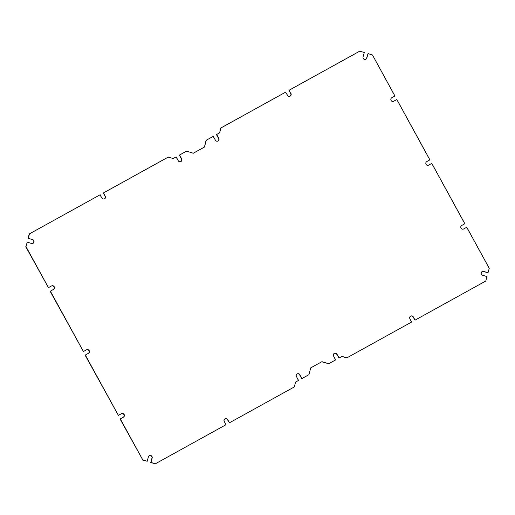 <?xml version="1.0" encoding="UTF-8"?>
<svg xmlns="http://www.w3.org/2000/svg" width="515" height="515" viewBox="0 0 515 515"><rect width="100%" height="100%" fill="white"/><g stroke="black" fill="none" stroke-linecap="round" stroke-linejoin="round"><path stroke-width="0.39" stroke-dasharray="2.58 1.93" d="M51.307 286.044A2.002 1.944 -114.6 0 1 51.558 285.928L48.217 287.756M83.185 351.623L86.275 349.91A2.002 1.944 -114.6 0 1 86.526 349.794M118.147 415.489L121.244 413.777A2.002 1.944 -114.6 0 1 121.495 413.667M146.949 461.389L148.159 456.972A2.002 1.944 -114.6 0 1 149.331 455.678M226.053 424.682L155.131 463.893M225.815 424.791L224.064 421.598A2.002 1.944 -114.6 0 1 225.055 418.785M294.265 386.952L229.22 422.912M294.026 387.061L295.61 382.046M295.372 382.156L298.552 380.424M298.307 380.534L296.215 376.703A2.002 1.944 -114.6 0 1 297.2 373.89M301.713 378.647L308.91 374.688M308.672 374.798L310.796 367.826M310.558 367.935L321.933 361.665M328.473 363.848L335.671 359.888M335.432 359.998L333.334 356.168A2.002 1.944 -114.6 0 1 334.325 353.354M338.838 358.118L342.012 356.38M411.665 322.017L346.614 357.97M411.427 322.126L409.676 318.933A2.002 1.944 -114.6 0 1 410.667 316.12M485.754 281.036L414.826 320.24M486.978 276.568L485.516 281.145M486.739 276.677L482.381 275.338A2.002 1.944 -114.6 0 1 482.195 271.56M489.25 268.283L487.789 272.86M466.545 227.353L489.012 268.392M463.442 229.072A2.002 1.944 -114.6 0 1 460.79 228.254A2.002 1.944 -114.6 0 1 461.53 225.557L464.858 223.735M431.576 163.487L464.62 223.845M428.474 165.206A2.002 1.944 -114.6 0 1 425.821 164.382A2.002 1.944 -114.6 0 1 426.562 161.684L429.896 159.862M396.614 99.62L429.658 159.972M393.505 101.333A2.002 1.944 -114.6 0 1 390.853 100.515A2.002 1.944 -114.6 0 1 391.593 97.818L394.928 95.996M372.461 54.963L394.69 96.105M367.813 53.721L372.223 55.073M365.669 59.322A2.002 1.944 -114.6 0 1 362.837 56.978L364.285 52.459M359.631 51.217L364.047 52.569M289.945 96.215A2.002 1.944 -114.6 0 1 287.293 95.391L285.542 92.198M217.8 141.11A2.002 1.944 -114.6 0 1 215.148 140.292L213.049 136.462M193.067 153.335L186.288 151.262M180.675 161.646A2.002 1.944 -114.6 0 1 178.023 160.828L175.924 156.991M172.989 158.62L168.148 157.133M104.333 198.88A2.002 1.944 -114.6 0 1 101.68 198.063L99.936 194.87M32.806 243.441A2.002 1.944 -114.6 0 1 31.331 243.582L26.973 242.25"/><path stroke-width="0.77" d="M51.552 285.934A2.002 1.944 -114.6 0 1 54.21 286.746A2.002 1.944 -114.6 0 1 53.47 289.443L53.232 289.552A2.002 1.944 -114.6 0 0 51.558 285.928L48.455 287.647L25.988 246.608L27.211 242.14L25.988 246.608M297.2 373.89A2.002 1.944 -114.6 0 1 299.614 374.817L301.713 378.647L299.852 374.708A2.002 1.944 -114.6 0 0 297.316 373.832A2.002 1.944 -114.6 0 0 296.453 376.594L298.552 380.424L295.61 382.046L294.265 386.952L229.458 422.802L227.707 419.609A2.002 1.944 -114.6 0 0 225.171 418.727A2.002 1.944 -114.6 0 0 224.308 421.489L226.053 424.682L155.369 463.783L150.953 462.431L152.163 458.022A2.002 1.944 -114.6 0 0 149.447 455.621A2.002 1.944 -114.6 0 0 148.397 456.863L147.187 461.279L142.777 459.927L120.31 418.895L123.407 417.182A2.002 1.944 -114.6 0 0 124.147 414.485A2.002 1.944 -114.6 0 0 121.482 413.667L118.386 415.38L85.342 355.028L88.438 353.316A2.002 1.944 -114.6 0 0 89.179 350.618A2.002 1.944 -114.6 0 0 86.514 349.801L83.424 351.513L50.38 291.155L53.47 289.443M301.951 378.538L308.91 374.688L310.796 367.826L321.933 361.665L328.712 363.738L335.671 359.888L333.572 356.058A2.002 1.944 -114.6 0 1 334.441 353.296A2.002 1.944 -114.6 0 1 336.977 354.172L339.076 358.009L342.012 356.38L346.853 357.867L341.799 356.496M466.783 227.244L463.449 229.066L466.783 227.244L489.25 268.283L488.027 272.75L483.669 271.418A2.002 1.944 -114.6 0 0 481.441 274.263A2.002 1.944 -114.6 0 0 482.619 275.229L486.978 276.568L485.754 281.036L415.064 320.13L413.32 316.937A2.002 1.944 -114.6 0 0 410.783 316.062A2.002 1.944 -114.6 0 0 409.914 318.824L411.665 322.017L346.853 357.867M463.693 228.956A2.002 1.944 -114.6 0 1 461.028 228.145A2.002 1.944 -114.6 0 1 461.768 225.448L464.858 223.735L431.815 163.377L428.725 165.09A2.002 1.944 -114.6 0 1 426.06 164.272A2.002 1.944 -114.6 0 1 426.8 161.575L429.896 159.862L396.853 99.511L393.756 101.223A2.002 1.944 -114.6 0 1 391.091 100.406A2.002 1.944 -114.6 0 1 391.831 97.708L394.928 95.996L372.461 54.963L368.051 53.612L366.841 58.028A2.002 1.944 -114.6 0 1 363.255 58.388A2.002 1.944 -114.6 0 1 363.075 56.869L364.285 52.459L359.631 51.217L288.947 90.318L290.692 93.511A2.002 1.944 -114.6 0 1 289.945 96.215M290.692 93.511L289.185 90.209L359.869 51.107M290.936 93.402A2.002 1.944 -114.6 0 1 290.067 96.163A2.002 1.944 -114.6 0 1 287.531 95.281L285.542 92.198L220.735 128.048L219.628 132.844L216.693 134.466L218.785 138.297A2.002 1.944 -114.6 0 1 217.922 141.059A2.002 1.944 -114.6 0 1 215.386 140.183L213.287 136.353L206.328 140.202L204.442 147.065L193.305 153.225L186.527 151.153L179.568 155.002L181.666 158.832A2.002 1.944 -114.6 0 1 180.797 161.594A2.002 1.944 -114.6 0 1 178.261 160.719L176.162 156.882L173.227 158.511L168.148 157.133L103.335 192.983L105.086 196.176A2.002 1.944 -114.6 0 1 104.333 198.88M219.628 132.844L220.974 127.939L285.78 92.088M105.086 196.176L103.573 192.874L168.386 157.03M105.324 196.067A2.002 1.944 -114.6 0 1 104.455 198.829A2.002 1.944 -114.6 0 1 101.919 197.953L99.936 194.87L29.246 233.965L100.174 194.76M28.261 238.323L32.619 239.662L28.261 238.323L29.484 233.855M32.619 239.662A2.002 1.944 -114.6 0 1 32.928 243.389A2.002 1.944 -114.6 0 1 31.57 243.473L27.211 242.14M50.38 291.155L53.232 289.552M83.424 351.513L50.142 291.265M86.526 349.794A2.002 1.944 -114.6 0 1 88.2 353.425L85.342 355.028M118.386 415.38L85.104 355.138M121.495 413.667A2.002 1.944 -114.6 0 1 123.169 417.292L120.31 418.895M142.777 459.927L120.072 419.004M147.187 461.279L142.539 460.037M149.331 455.678A2.002 1.944 -114.6 0 1 151.925 458.131L150.953 462.431M155.369 463.783L150.715 462.541M225.055 418.785A2.002 1.944 -114.6 0 1 227.469 419.719L229.458 422.802M321.721 361.781L328.712 363.738M334.325 353.354A2.002 1.944 -114.6 0 1 336.739 354.281L339.076 358.009M410.667 316.12A2.002 1.944 -114.6 0 1 413.082 317.047L415.064 320.13M482.195 271.56A2.002 1.944 -114.6 0 1 483.431 271.527L488.027 272.75M431.815 163.377L428.486 165.199A2.002 1.944 -114.6 0 1 428.474 165.206M396.853 99.511L393.518 101.333A2.002 1.944 -114.6 0 1 393.505 101.333M368.051 53.612L366.603 58.137A2.002 1.944 -114.6 0 1 365.669 59.322M219.39 132.954L216.693 134.466M216.448 134.576L218.547 138.406A2.002 1.944 -114.6 0 1 217.8 141.11M206.328 140.202L213.287 136.353M206.09 140.312L204.442 147.065M204.204 147.174L193.28 153.219M179.568 155.002L186.527 151.153M179.329 155.112L181.428 158.942A2.002 1.944 -114.6 0 1 180.675 161.646M173.201 158.504L176.162 156.882M28.022 238.432L29.246 233.965M32.381 239.771A2.002 1.944 -114.6 0 1 32.806 243.441M48.455 287.647L25.75 246.717"/></g></svg>
